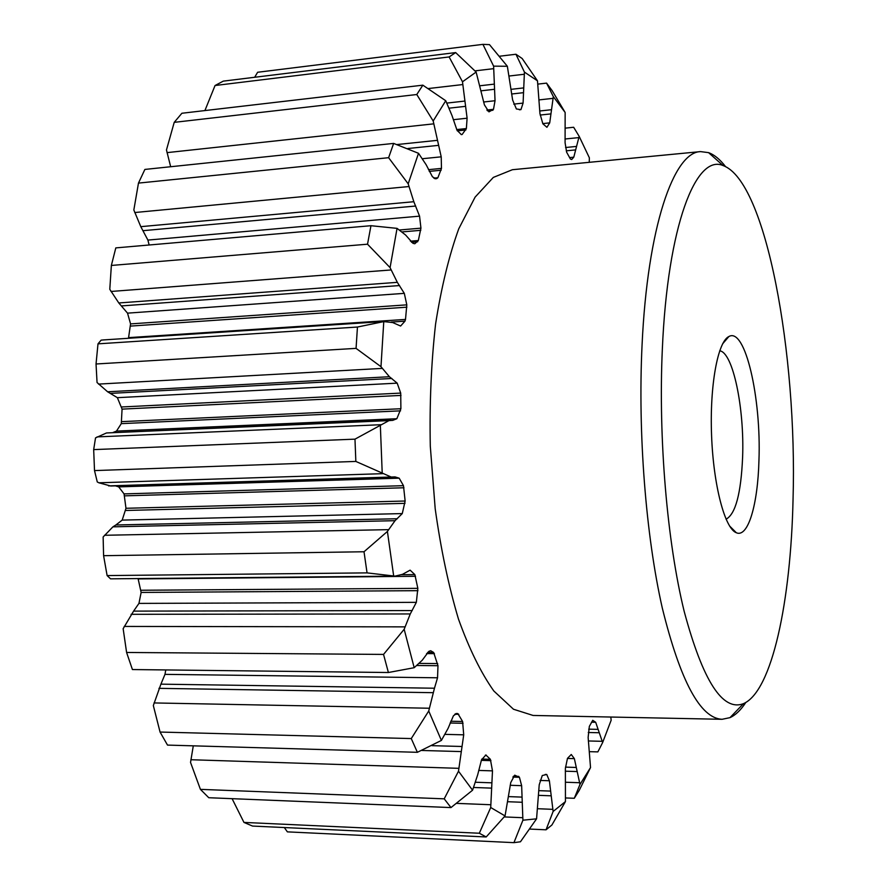 <?xml version="1.0" encoding="UTF-8"?>
<svg xmlns="http://www.w3.org/2000/svg" width="887" height="887" viewBox="0 0 887 887"><rect width="100%" height="100%" fill="white"/><g stroke="black" fill="none" stroke-linecap="round" stroke-linejoin="round"><path stroke-width="1.33" d="M193.288 745.834L190.539 762.443L200.418 789.363L208.778 797.723L450.984 807.58L472.571 790.206L477.672 774.861L481.508 759.837L485.854 755.037L490.378 759.294L481.841 759.039M565.485 128.116L573.656 127.262L579.156 136.332L573.789 157.187L571.694 159.516L570.419 159.05L566.649 152.22L565.086 142.763L565.141 112.472L552.157 90.651L546.569 83.123L553.322 96.628L549.718 122.872L546.924 127.296L542.866 123.803L539.939 113.569L537.489 80.828L522.155 58.509L515.946 54.251L524.428 72.102L523.086 103.092L520.935 109.622L516.389 108.968L512.631 100.02L507.353 66.27L489.48 44.627L482.916 44.361L493.615 66.148L495.035 100.73L493.494 109.312L488.948 111.862L484.413 104.877L476.131 72.058L455.674 52.588L449.11 56.945L462.493 81.781L467.105 118.204L466.362 128.548L462.116 134.514L461.329 134.613L457.016 130.234L452.015 115.587L445.74 100.73L422.844 85.163L416.779 94.521L433.189 120.987L441.216 156.833L441.471 168.397L437.879 177.755L435.96 178.819L432.457 176.812L426.137 164.716L418.52 153.296L393.64 143.417L388.617 157.698L408.186 183.82L413.83 201.715L419.562 216.151L420.937 228.159L418.331 240.521L414.794 243.759L412.965 243.326L405.625 235.044L397.054 228.369L370.954 225.708L367.528 244.202L390.069 267.619L397.332 282.343L404.306 293.353L406.811 304.851L405.503 319.42L404.971 321.161L400.602 326.028L392.708 322.558L383.772 321.593L380.978 366.697L389.415 376.731L397.188 383.151L400.713 393.096L400.891 408.73L396.855 418.719L392.753 420.371L388.983 420.604L354.977 439.154L355.842 461.428L391.178 477.029L395.048 476.907L399.172 478.171L403.474 485.677L405.137 501.022L402.277 513.584L395.037 520.691L387.408 531.457L364.014 551.758L367.052 572.88L394.992 576.14L402.521 574.332L410.116 570.164L414.85 574.599L417.844 588.347L416.347 602.34L410.26 613.948L404.173 629.271L383.539 654.418L388.395 672.512L414.185 667.7L422.201 660.272L428.864 651.346L430.694 650.748L433.654 652.477L437.978 665.716L437.546 677.79L434.464 688.223L160.913 684.154L153.329 705.542L160.059 732.052L167.51 745.091L417.378 752.309L441.393 740.423L448.09 728.36L453.434 715.754L456.816 713.425L457.947 713.725L455.663 713.669M160.913 684.154L164.971 674.364L165.769 669.94M412.222 610.555L133.593 611.121L123.149 628.695L126.597 652.466L132.418 669.552L388.395 672.512M133.593 611.121L138.949 603.404L141.133 592.438L138.084 578.612M367.052 572.88L107.116 575.574L110.542 578.834L394.992 576.14M397.332 518.74L115.864 524.982L112.926 526.834L103.136 536.99L103.591 555.683L107.116 575.574M115.864 524.982L122.195 520.104L125.976 508.284L124.058 493.893L118.703 486.885L115.487 485.865M355.842 461.428L94.51 470.587L97.271 481.951L98.878 482.794L110.764 486.009L392.897 477.173M390.79 420.294L106.495 432.967L95.53 437.879L93.678 449.609L94.51 470.587M113.07 432.468L116.496 431.093L121.286 423.642L122.073 409.129L117.372 397.675L107.604 391.777L97.049 382.519L96.04 363.992L97.991 343.846L101.14 340.142L103.402 339.932M128.482 338.28L130.566 323.899L127.528 313.144L118.803 302.966L109.788 289.306L111.363 265.446L115.809 247.894L370.954 225.708M149.138 245L147.896 240.078L140.789 226.662L133.837 209.986L138.472 183.099L144.88 169.428L393.64 143.417M416.779 94.521L174.218 122.351L166.468 149.947L170.659 166.734M174.218 122.351L181.89 113.259L422.844 85.163M204.908 110.576L215.053 85.518L223.313 81.127L455.674 52.588M254.658 77.28L257.629 72.268L482.916 44.361M490.378 759.294L492.485 770.87L490.722 807.514L479.313 833.237L486.187 836.962L505.047 815.929L510.757 782.534L514.715 775.171L519.438 777.289L521.645 785.682L522.909 820.209L513.939 842.65L287.377 831.862L284.328 827.538M486.187 836.962L252.529 826.063L243.958 822.415L232.095 798.677M397.054 228.369L390.069 267.619M418.52 153.296L408.186 183.82M445.74 100.73L433.189 120.987M476.131 72.058L462.493 81.781M507.353 66.27L493.615 66.148M537.489 80.828L524.428 72.102M565.141 112.472L553.322 96.628M589.234 162.321L589.367 157.808L579.156 136.332M513.939 842.65L520.447 841.785L536.568 818.823L539.218 784.784L542.267 775.526L546.747 774.462L549.386 780.76L553.122 811.461L546.048 829.8L551.902 824.999L565.44 801.582L565.374 768.464L567.48 758.341L571.261 754.493L574.366 758.64L579.987 784.407L574.299 798.278L579.278 790.284L590.531 767.565L588.136 737.441L589.334 726.42L592.749 720.322L595.687 722.284L602.639 742.541L611.154 720.233L610.81 717.04M602.639 742.541L597.86 751.888L589.633 751.666M579.987 784.407L590.531 767.565M553.122 811.461L565.44 801.582M522.909 820.209L536.568 818.823M490.722 807.514L505.047 815.929M457.947 713.725L462.604 721.497L463.713 734.824L458.501 771.213L444.21 798.832L450.984 807.58M458.501 771.213L472.571 790.206M434.464 688.223L428.731 711.008L411.269 738.572L417.378 752.309M428.731 711.008L441.393 740.423M404.173 629.271L414.185 667.7M387.408 531.457L393.695 576.118M380.357 425.705L382.197 472.727M725.511 166.568C720 159.394 714.357 154.759 708.569 152.642L700.542 151.61L512.398 169.716L493.327 177.411L475.11 197.114L458.745 228.813C449.044 255.644 441.316 287.41 435.572 324.11C431.215 362.949 429.452 403.629 430.295 446.15L435.195 508.739C440.85 549.208 448.589 585.941 458.424 618.915C469.179 648.874 480.987 672.9 493.837 691.006L513.495 709.245L533.098 715.454L722.073 719.302L729.99 717.638C735.6 715.088 740.867 710.043 745.801 702.482M383.772 321.593L357.45 327.037L356.064 348.369L380.978 366.697M700.542 151.61C673.787 152.032 647.477 226.828 642.055 345.143C637.797 433.377 645.88 535.759 662.301 608.05C680.329 681.138 700.253 718.226 722.073 719.302M793.045 499.503C797.358 354.401 766.257 181.059 723.082 165.57C696.029 153.651 667.578 225.575 662.323 349.456C658.287 438.555 667.19 542.212 684.187 611.398C702.87 680.95 722.628 711.707 743.494 703.646C772.2 691.239 790.86 600.976 793.045 499.503M758.95 460.364C761.356 397.975 745.213 326.926 728.881 336.539C717.771 341.617 709.622 385.512 711.574 435.45C713.414 485.411 724.856 528.541 736.321 532.743C748.107 538.076 757.842 504.503 758.95 460.364M726.054 519.205C735.5 514.205 741.022 493.56 742.607 457.26C744.526 408.408 732.995 352.25 719.679 350.797M367.528 244.202L111.363 265.446M388.617 157.698L138.472 183.099M449.11 56.945L215.053 85.518M515.946 54.251L499.303 56.258M546.569 83.123L537.899 84.11M574.299 798.278L565.618 797.956M546.048 829.8L529.594 829.068M479.313 833.237L243.958 822.415M444.21 798.832L200.418 789.363M411.269 738.572L160.059 732.052M383.539 654.418L126.597 652.466M364.014 551.758L103.591 555.683M354.977 439.154L93.678 449.609M356.064 348.369L96.04 363.992M357.45 327.037L97.991 343.846M404.971 321.161L391.189 322.07M405.503 319.42L128.726 337.625M406.889 307.179L130.633 326.083M406.811 304.851L130.566 323.899M404.306 293.353L127.528 313.144M399.549 285.547L121.586 305.915M417.655 241.763L411.513 242.262M418.331 240.521L410.382 241.175M420.793 230.321L402.288 231.895M420.937 228.159L399.738 229.966M419.562 216.151L147.896 240.078M415.681 206.028L143.084 230.675M437.114 178.42L434.752 178.653M437.879 177.755L433.821 178.143M441.149 170.226L429.23 171.391M441.471 168.397L428.465 169.672M441.216 156.833L422.522 158.706M438.389 145.379L407.887 148.517M462.116 134.514L461.229 134.602M465.897 129.957L457.337 130.866M466.362 128.548L456.705 129.569M467.105 118.204L453.346 119.701M465.376 106.362L449.144 108.159M492.928 110.254L487.517 110.842M493.494 109.312L486.852 110.043M495.035 100.73L483.592 102.005M494.347 89.31L481.286 90.796M520.935 109.622L519.394 109.788M523.086 103.092L513.761 104.123M523.33 92.691L511.622 94.011M549.718 122.872L542.755 123.603M550.727 113.913L540.161 115.044M573.789 157.187L569.565 157.598M575.408 149.914L566.261 150.823M597.86 729.369L588.702 729.158M595.687 722.284L591.474 722.195M576.062 767.455L565.474 767.122M574.366 758.64L567.436 758.429M550.428 791.082L538.686 790.65M549.386 780.76L540.072 780.438M546.747 774.462L545.25 774.418M521.844 797.103L508.761 796.615M521.645 785.682L510.18 785.272M519.438 777.289L512.852 777.067M518.806 776.402L513.451 776.225M491.675 782.811L475.476 782.245M492.485 770.87L478.714 770.426M490.954 760.647L481.308 760.359M486.264 755.103L485.433 755.081M461.783 746.477L431.936 745.668M463.713 734.824L445.13 734.369M463.069 723.293L450.086 723.005M462.604 721.497L450.729 721.242M458.767 714.312L454.776 714.235M437.546 677.79L164.971 674.364M437.978 665.716L417.156 665.505M437.679 663.576L419.429 663.409M434.43 653.652L426.569 653.597M433.654 652.477L427.601 652.433M416.347 602.34L138.949 603.404M417.954 590.675L141.133 592.438M417.844 588.347L141.022 590.254M415.526 576.284L138.228 578.923M414.85 574.599L401.656 574.721M402.277 513.584L122.195 520.104M405.015 503.35L125.799 510.468M405.137 501.022L125.976 508.284M403.973 487.761L124.668 495.844M403.474 485.677L124.058 493.893M399.172 478.171L118.703 486.885M396.855 418.719L116.496 431.093M400.547 410.847L121.286 423.642M400.891 408.73L121.752 421.635M401.013 395.414L122.073 409.129M400.713 393.096L121.719 406.967M397.188 383.151L117.372 397.675M391.866 378.472L110.675 393.373M385.047 321.449L102.759 339.976M391.045 269.958L110.997 291.468M408.918 186.547L134.735 212.536M433.643 123.858L167.011 152.631M462.681 84.564L428.321 88.545M524.184 74.264L509.271 76.005M552.923 98.368L539.241 99.876M578.657 137.618L565.008 139.004M602.04 741.31L588.336 740.967M579.466 782.722L565.718 782.245M552.712 809.332L537.755 808.722M522.665 817.703L504.215 816.927M490.688 804.731L456.672 803.378M458.734 768.33L190.871 759.727M429.253 708.236L154.028 702.936M404.971 626.865L124.191 626.433M388.451 529.65L104.478 535.282M383.483 473.636L98.878 482.794M381.565 424.685L97.071 436.903M382.164 368.404L98.524 384.093M397.332 282.343L118.803 302.966M413.83 201.715L140.789 226.662M437.003 140.379L397.143 144.537M464.478 101.107L446.882 103.08M493.926 84.165L480.1 85.751M493.571 68.676L474.966 70.871M523.319 87.946L511.123 89.332M551.071 109.755L539.673 110.997M576.051 146.466L565.584 147.519M598.758 732.74L588.281 732.496M576.738 771.557L565.296 771.191M550.794 795.805L538.542 795.34M521.822 802.258L507.985 801.726M491.187 788.111L473.636 787.479M460.796 751.577L421.813 750.469M432.967 692.68L158.939 688.345M410.26 613.948L131.065 614.314M395.037 520.691L112.926 526.834M391.178 477.029L108.58 485.888M388.983 420.604L106.495 432.967M389.415 376.731L107.604 391.777M723.082 165.57L708.569 152.642M743.494 703.646L729.99 717.638M729.524 525.936L736.321 532.743M722.639 343.812L728.881 336.539M385.291 321.427L103.069 339.954"/></g></svg>
